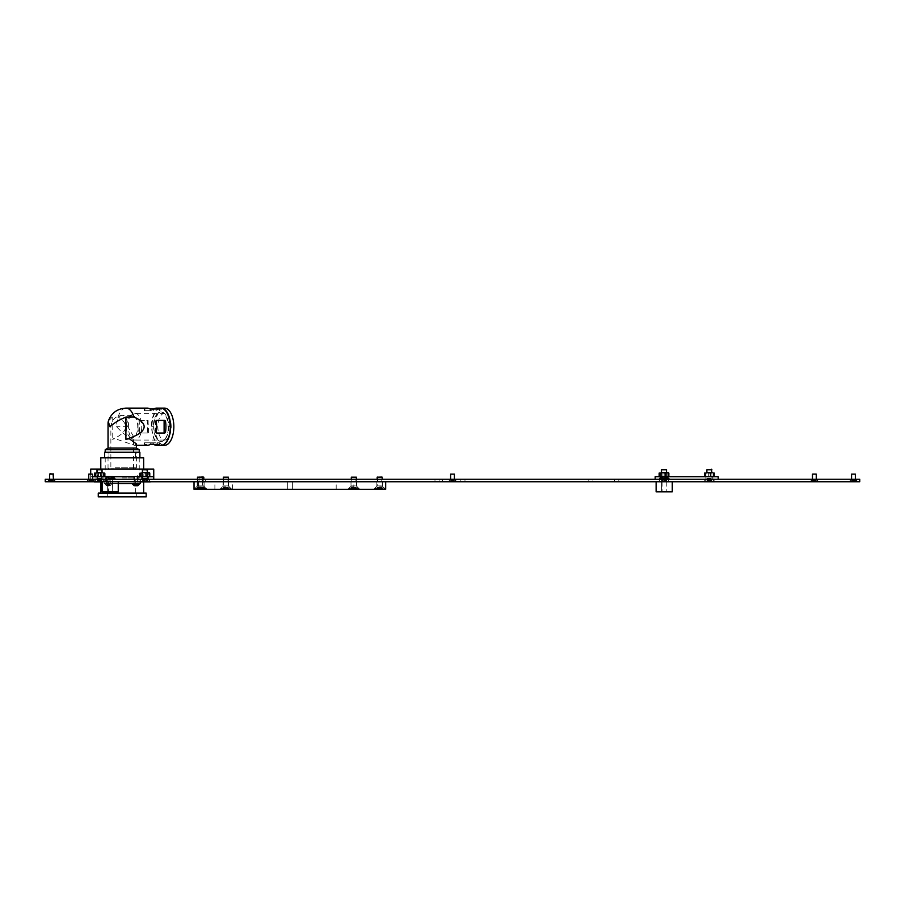 <?xml version="1.0" encoding="UTF-8"?>
<svg xmlns="http://www.w3.org/2000/svg" width="905" height="905" viewBox="0 0 905 905"><rect width="100%" height="100%" fill="white"/><g stroke="black" fill="none" stroke-linecap="round" stroke-linejoin="round"><path stroke-width="0.68" stroke-dasharray="4.53 3.39" d="M106.711 481.754L109.867 481.754L106.711 481.754L109.867 481.754L106.711 481.754L109.867 481.754L106.711 481.754L106.711 479.231L109.867 479.231L106.711 479.231L109.867 479.231L106.711 479.231L109.867 479.231L106.711 479.231L106.711 481.754L106.711 479.231M109.867 481.754L109.867 479.231M134.449 481.754L137.605 481.754L134.449 481.754L137.605 481.754L134.449 481.754L137.605 481.754L134.449 481.754L134.449 479.231L137.605 479.231L134.449 479.231L137.605 479.231L134.449 479.231L137.605 479.231L134.449 479.231L134.449 481.754L134.449 479.231M137.605 481.754L137.605 479.231M107.593 481.754L107.593 479.231L112.763 479.231L107.593 479.231L112.763 479.231L107.593 479.231L107.593 481.754L112.763 481.754L112.763 479.231L112.763 481.754L107.593 481.754M661.612 481.754L661.612 479.231L666.781 479.231L661.612 479.231L666.781 479.231L661.612 479.231L661.612 481.754L666.781 481.754L666.781 479.231L666.781 481.754L661.612 481.754M197.935 481.754L202.098 481.754L197.935 481.754L202.098 481.754L197.935 481.754L202.098 481.754L197.935 481.754L202.098 481.754L197.935 481.754L202.098 481.754L197.935 481.754L197.935 479.231L202.098 479.231L197.935 479.231L202.098 479.231L197.935 479.231L202.098 479.231L197.935 479.231L202.098 479.231L197.935 479.231L202.098 479.231L197.935 479.231L197.935 481.754L197.935 479.231M202.098 481.754L202.098 479.231M223.784 481.754L223.784 479.231L227.947 479.231L223.784 479.231L227.947 479.231L223.784 479.231L223.784 481.754L227.947 481.754L227.947 479.231L227.947 481.754L223.784 481.754M351.762 481.754L351.762 479.231L355.925 479.231L351.762 479.231L355.925 479.231L351.762 479.231L351.762 481.754L355.925 481.754L355.925 479.231L355.925 481.754L351.762 481.754M377.611 481.754L381.763 481.754L377.611 481.754L381.763 481.754L377.611 481.754L381.763 481.754L377.611 481.754L381.763 481.754L377.611 481.754L381.763 481.754L377.611 481.754L377.611 479.231L381.763 479.231L377.611 479.231L381.763 479.231L377.611 479.231L381.763 479.231L377.611 479.231L381.763 479.231L377.611 479.231L381.763 479.231L377.611 479.231L377.611 481.754L377.611 479.231M381.763 481.754L381.763 479.231M460.826 481.754L460.826 479.231L464.978 479.231L460.826 479.231L464.978 479.231L460.826 479.231L460.826 481.754L464.978 481.754L464.978 479.231L464.978 481.754L460.826 481.754M588.793 481.754L588.793 479.231L592.956 479.231L588.793 479.231L592.956 479.231L588.793 479.231L588.793 481.754L592.956 481.754L592.956 479.231L592.956 481.754L588.793 481.754M614.642 481.754L618.805 481.754L614.642 481.754L618.805 481.754L614.642 481.754L618.805 481.754L614.642 481.754L618.805 481.754L614.642 481.754L618.805 481.754L614.642 481.754L614.642 479.231L618.805 479.231L614.642 479.231L618.805 479.231L614.642 479.231L618.805 479.231L614.642 479.231L618.805 479.231L614.642 479.231L618.805 479.231L614.642 479.231L614.642 481.754L614.642 479.231M618.805 481.754L618.805 479.231M434.977 481.754L439.14 481.754L434.977 481.754L439.14 481.754L434.977 481.754L439.14 481.754L434.977 481.754L439.14 481.754L434.977 481.754L439.14 481.754L434.977 481.754L434.977 479.231L439.14 479.231L434.977 479.231L439.14 479.231L434.977 479.231L439.14 479.231L434.977 479.231L439.14 479.231L434.977 479.231L439.14 479.231L434.977 479.231L434.977 481.754L434.977 479.231M439.14 481.754L439.14 479.231M102.797 479.231L105.319 481.754L138.997 481.754L93.747 481.754L105.319 481.754L93.747 481.754L105.319 481.754L93.747 481.754L105.319 481.754L93.747 481.754L105.319 481.754L105.331 479.231L138.997 479.231L105.331 479.231L138.997 479.231L105.331 479.231L138.997 479.231L105.331 479.231L105.331 481.754L105.331 479.231L105.331 481.754L105.331 479.231L105.331 481.754L102.797 479.231L96.258 479.231L93.747 481.754L96.258 479.231L93.747 481.754L96.258 479.231L102.797 479.231L96.258 479.231L102.797 479.231L105.319 481.754L102.797 479.231L96.258 479.231L102.797 479.231M148.182 479.231L150.705 481.754L139.132 481.754L150.705 481.754L139.132 481.754L150.705 481.754L139.132 481.754L150.705 481.754L139.132 481.754L150.705 481.754L148.182 479.231L141.655 479.231L139.132 481.754L141.655 479.231L139.132 481.754L141.655 479.231L148.182 479.231L141.655 479.231L148.182 479.231L150.705 481.754L148.182 479.231L141.655 479.231L148.182 479.231M667.268 479.231L669.791 481.754L658.218 481.754L669.791 481.754L658.218 481.754L669.791 481.754L667.268 479.231L660.741 479.231L658.218 481.754L660.741 479.231L667.268 479.231M712.665 479.231L715.188 481.754L703.604 481.754L715.188 481.754L703.604 481.754L715.188 481.754L712.665 479.231L706.126 479.231L703.604 481.754L706.126 479.231L712.665 479.231M100.161 481.754L100.161 479.231L144.291 479.231L100.161 479.231L144.291 479.231L100.161 479.231L100.161 481.754L144.291 481.754L144.291 479.231L144.291 481.754L100.161 481.754M664.632 481.754L708.762 481.754L664.632 481.754L664.632 479.231L708.762 479.231L664.632 479.231M708.762 481.754L708.762 479.231M454.638 479.231L456.878 481.754L448.122 481.754L456.878 481.754L448.122 481.754L456.878 481.754L454.638 479.514L450.362 479.514L454.638 479.514L450.362 479.514L448.122 481.754L450.362 479.514L454.638 479.514L450.362 479.231L454.638 479.231M53.7 479.231L55.929 481.754L47.184 481.754L55.929 481.754L47.184 481.754L55.929 481.754L53.7 479.514L49.413 479.514L53.7 479.514L49.413 479.514L47.184 481.754L49.413 479.514L53.7 479.514L49.413 479.231L53.7 479.231M855.587 479.231L857.816 481.754L849.071 481.754L857.816 481.754L849.071 481.754L857.816 481.754L855.587 479.514L851.3 479.514L855.587 479.514L851.3 479.514L849.071 481.754L851.3 479.514L855.587 479.514L851.3 479.231L855.587 479.231M92.785 479.231L88.498 479.231L92.785 479.231L95.014 481.754L86.269 481.754L95.014 481.754M88.498 479.231L92.785 479.514L88.498 479.514L86.269 481.754M816.502 479.231L812.215 479.231L816.502 479.231L818.731 481.754L809.986 481.754L818.731 481.754M812.215 479.231L816.502 479.514L812.215 479.514L809.986 481.754M855.972 481.754L45.25 481.754L45.25 479.231L859.75 479.231L859.75 481.754L855.972 481.754L855.972 479.231M611.361 479.231L442.409 479.231L611.361 479.231L611.361 481.754L442.409 481.754L611.361 481.754L611.361 479.231M374.331 479.231L205.378 479.231L374.331 479.231L374.331 481.754L205.378 481.754L374.331 481.754L374.331 479.231M442.409 481.754L442.409 479.231L442.409 481.754M205.378 481.754L205.378 479.231L205.378 481.754M138.997 481.754L138.997 479.231L138.997 481.754M118.25 481.754L118.25 491.834L102.118 491.834L112.265 491.834L102.118 491.834L102.118 481.754L118.25 481.754L102.118 481.754M114.358 496.879L136.723 496.879L114.358 496.879M114.358 493.101L136.723 493.101L114.358 493.101M146.18 493.101L98.272 493.101M146.18 496.879L98.272 496.879M144.924 469.141L142.843 469.141L144.924 469.141M144.924 479.231L142.843 479.231L144.924 479.231M99.527 469.141L97.446 469.141L99.527 469.141M99.527 479.231L97.446 479.231L99.527 479.231M122.22 477.964L139.246 477.964L122.22 477.964M122.22 493.101L143.657 493.101L122.22 493.101M143.657 457.794L100.794 457.794M122.22 469.141L143.657 469.141L122.22 469.141M122.22 479.231L143.657 479.231L122.22 479.231M90.704 473.779L90.704 479.231L153.748 479.231L153.748 469.141L90.704 469.141L90.704 479.231L153.748 479.231L90.704 479.231L90.704 476.709L153.748 476.709L153.748 479.231L153.748 476.709M122.22 457.794L105.206 457.794L122.22 457.794M135.286 452.251L108.985 452.251L135.286 452.251M135.286 457.794L108.985 457.794L135.286 457.794M139.879 452.251L104.573 452.251M104.81 457.794L139.879 457.794L104.81 457.794M150.173 444.423L150.173 442.794L151.033 442.794L151.033 444.208L144.506 444.423A18.598 9.299 -90 0 0 147.334 445.317M144.732 442.794L144.506 444.423L144.415 442.794L159.461 442.794L159.461 444.242M136.406 443.903L134.506 445.317L115.127 438.744L112.197 439.287C120.931 435.712 125.388 431.515 125.569 426.719C125.512 423.235 123.035 419.999 118.114 417.013L112.197 417.081L108.215 421.436M138.035 426.719A18.598 9.299 -90 0 0 138.488 432.386L139.132 433.02L147.323 433.02L147.764 432.386A18.598 9.299 90 0 1 147.323 426.719A18.598 9.299 90 0 1 147.764 421.04L147.323 420.406L139.132 420.406L138.488 421.04A18.598 9.299 -90 0 0 138.035 426.719M160.988 445.317A18.598 9.299 -90 0 1 151.689 426.719L151.418 426.719A18.598 9.299 -90 0 1 160.717 408.121M136.406 448.088L108.034 448.088M153.884 426.719A14.752 7.376 -90 0 0 161.26 441.47A14.752 7.376 -90 0 0 168.635 426.719A14.752 7.376 -90 0 0 161.26 411.967A14.752 7.376 -90 0 0 153.884 426.719M151.689 426.719L153.612 426.719A14.752 7.376 -90 0 0 160.988 441.47A14.752 7.376 -90 0 0 168.364 426.719L170.287 426.719M139.246 449.728L105.206 449.728M113.713 452.251L139.246 452.251L113.713 452.251M164.54 408.121A18.598 9.299 -90 0 0 155.241 426.719A18.598 9.299 -90 0 0 164.54 445.317M160.988 408.121A18.598 9.299 -90 0 0 151.961 426.719A18.598 9.299 -90 0 0 161.124 445.317M115.127 467.795L136.406 467.795L115.127 467.795M115.127 452.251L136.406 452.251L115.127 452.251M128.397 426.719A13.36 6.686 90 0 1 132.854 414.117A13.36 6.686 90 0 1 135.083 413.347A13.36 6.686 90 0 1 141.757 426.719A13.36 6.686 90 0 1 135.083 440.079A13.36 6.686 90 0 1 132.854 439.321A13.36 6.686 90 0 1 128.397 426.719M171.215 426.719A13.36 6.686 -90 0 0 164.54 413.347A13.36 6.686 -90 0 0 157.855 426.719A13.36 6.686 -90 0 0 164.54 440.079A13.36 6.686 -90 0 0 171.215 426.719M115.557 468.643L135.569 468.643L115.557 468.643M126.372 426.719A11.346 5.679 90 0 1 130.162 416.017A11.346 5.679 90 0 1 132.051 415.372A11.346 5.679 90 0 1 137.73 426.719A11.346 5.679 90 0 1 132.051 438.065C128.001 437.341 122.842 433.563 116.553 426.719A11.346 5.679 90 0 1 122.22 415.372A11.346 5.679 90 0 1 127.899 426.719L133.567 436.538L132.051 438.065A11.346 5.679 90 0 1 130.162 437.409A11.346 5.679 90 0 1 126.372 426.719M127.899 468.643L110.874 468.643L127.899 468.643M147.334 408.121A18.598 9.299 -90 0 0 144.506 409.003L152.922 409.218L152.922 410.644L144.415 410.644L152.922 410.644M144.506 410.644L144.506 409.003L144.732 410.644M150.173 442.794L144.506 442.794M170.016 426.719L168.092 426.719A14.752 7.376 -90 0 0 160.717 411.967A14.752 7.376 -90 0 0 153.341 426.719L151.418 426.719M139.132 420.406L139.845 420.406L139.302 432.386L138.488 432.386M139.845 420.406L147.323 420.406M148.035 420.406L148.578 432.386L147.323 433.02M148.035 433.02L139.132 433.02M139.845 433.02L139.302 432.386M151.033 442.794L159.461 442.794M156.633 420.406L164.823 420.406M155.92 420.406L155.377 432.386L156.633 433.02M155.92 433.02L164.823 433.02M110.308 483.643L106.27 483.643L110.308 483.643L110.308 481.754L106.27 481.754L110.308 481.754L106.27 481.754L110.308 481.754L106.27 481.754L110.308 481.754L110.308 483.643L106.27 483.643L106.27 481.754L106.27 483.643L110.308 483.643L106.27 483.643L110.308 483.643L110.308 481.754M138.046 483.643L134.008 483.643L138.046 483.643L138.046 481.754L134.008 481.754L138.046 481.754L134.008 481.754L138.046 481.754L134.008 481.754L138.046 481.754L138.046 483.643L134.008 483.643L134.008 481.754L134.008 483.643L138.046 483.643L134.008 483.643L138.046 483.643L138.046 481.754M140.196 481.754L140.196 483.643L104.132 483.643L104.132 481.754L140.196 481.754L104.132 481.754L140.196 481.754L104.132 481.754L140.196 481.754L104.132 481.754L104.132 483.643L140.196 483.643L140.196 481.754L140.196 483.643L104.132 483.643L104.132 481.754L104.132 483.643L140.196 483.643L140.196 481.754L140.196 483.643L104.132 483.643L104.132 481.754L104.132 483.643L118.25 483.643M106.27 483.643L106.27 481.754M134.008 483.643L134.008 481.754M672.268 481.754L672.268 491.834L656.125 491.834L666.272 491.834L656.125 491.834L656.125 481.754L672.268 481.754L656.125 481.754M103 476.709L103 479.231L96.066 479.231L103 479.231L96.066 479.231L103 479.231L103 476.709L96.066 476.709L96.066 479.231L96.066 476.709L103 476.709M148.386 476.709L148.386 479.231L141.452 479.231L148.386 479.231L141.452 479.231L148.386 479.231L148.386 476.709L141.452 476.709L141.452 479.231L141.452 476.709L148.386 476.709M153.748 479.231L90.704 479.231L90.704 476.709L92.536 476.709M137.922 476.709L134.144 476.709M113.136 476.709L106.405 476.709M667.471 476.709L667.471 479.231L660.537 479.231L667.471 479.231L660.537 479.231L667.471 479.231L667.471 476.709L660.537 476.709L660.537 479.231L660.537 476.709L667.471 476.709M712.857 476.709L712.857 479.231L705.923 479.231L712.857 479.231L705.923 479.231L712.857 479.231L712.857 476.709L705.923 476.709L705.923 479.231L705.923 476.709L712.857 476.709M655.175 479.231L655.175 476.709L718.219 476.709L718.219 479.231L655.175 479.231L718.219 479.231M667.143 476.709L661.25 476.709M101.224 478.485L97.005 478.485L101.224 478.485M103.08 481.256L94.233 481.256L103.08 481.256M97.491 469.276L97.005 478.485L94.233 481.89L104.822 481.89L94.233 481.89L104.822 481.89L102.05 478.485L102.05 472.67L102.05 476.709L97.005 476.709L102.05 476.709L97.005 476.709L102.05 476.709L102.05 472.67L97.005 472.67L102.05 472.67L97.005 472.67L102.05 472.67L102.05 478.485L101.575 469.276L97.005 469.763L102.05 469.763L97.005 469.763L102.05 469.763L97.005 469.763L102.05 469.763L97.005 469.763L102.05 469.763L102.05 478.485L104.822 481.89L94.233 481.89L102.118 481.89M101.801 481.89L97.084 481.89L101.801 481.89M101.801 480.001L97.084 480.001L101.801 480.001M108.86 491.834L112.22 491.834L108.86 491.834M111.824 491.358L107.661 491.358L111.824 491.358M108.295 476.46L108.295 478.349L112.605 478.349L107.752 478.349L112.605 478.349L108.329 478.349L107.752 476.46L112.605 476.46L107.684 476.46L111.801 476.46M111.338 476.46L111.338 478.349L111.338 476.46L112.073 476.46L112.073 478.349L112.265 476.46L112.265 478.349L112.605 476.46L107.684 476.46L105.387 478.745L114.969 479.231L105.387 479.231L114.969 479.231M111.824 479.231L107.661 479.231L111.824 479.231M662.867 491.834L666.238 491.834L662.867 491.834M665.831 491.358L661.668 491.358L665.831 491.358M662.347 478.349L666.623 478.349L662.347 478.349M668.987 478.745L659.406 478.745L661.702 476.46L666.691 476.46L661.77 476.46L666.691 476.46L668.987 478.745L659.406 478.745L668.987 479.231L659.406 479.231L668.987 479.231M665.831 479.231L661.668 479.231L665.831 479.231M91.914 479.265L88.747 479.265L91.914 479.265M92.966 480.849L87.174 480.849L92.966 480.849M92.186 473.779L89.086 473.779M88.747 474.118L92.536 474.118M92.253 481.347L89.301 481.347L92.253 481.347M92.253 479.955L89.301 479.955L92.253 479.955M92.966 481.347L87.174 481.347L92.966 481.347M89.142 481.347L89.142 479.955M91.439 481.347L91.439 479.955L91.439 481.347M134.144 479.231L134.144 483.643L137.922 483.643L134.144 483.643L137.922 483.643L134.144 483.643L137.922 483.643L134.144 483.643L134.144 476.415L137.922 476.415L134.483 476.075M136.055 483.836L134.302 483.836L136.055 483.836M136.055 485.725L134.302 485.725L136.055 485.725M136.203 485.725L134.178 485.725L137.764 485.725L137.764 483.836M139.619 483.983L132.435 483.983M104.041 472.727L101.043 472.67L103.804 472.67L101.043 472.67L103.306 473.066L103.804 476.709L101.043 476.709L103.951 476.709L94.674 476.313L103.883 476.709L104.38 473.066L102.616 472.67L104.38 473.066M103.883 472.67L103.306 476.313L95.251 476.709M100.602 473.066L98.328 472.67L102.367 472.67L100.602 473.066L100.602 476.313M95.749 473.066L98.023 472.67L95.749 473.066L95.749 476.313M94.674 473.066L96.45 472.67L94.674 473.066L96.45 472.67L94.674 473.066L94.674 476.313M101.043 472.67L96.45 472.67L101.043 472.67M98.453 476.313L98.453 473.066L98.453 476.313M711.092 478.485L706.873 478.485L711.092 478.485M712.948 481.256L704.101 481.256L712.948 481.256M711.443 469.276L706.873 469.763L711.918 469.763L706.873 469.763L711.918 469.763L711.918 478.485L714.69 481.89L704.101 481.89L714.69 481.89L704.101 481.89L706.873 478.485L704.101 481.754M711.669 481.89L706.952 481.89L711.669 481.89M711.669 480.001L706.952 480.001L711.669 480.001M146.61 478.485L142.402 478.485L146.61 478.485M148.477 481.256L139.619 481.256L148.477 481.256M143.544 469.276L146.961 469.276L142.402 469.763L147.436 469.763L142.402 469.763L147.436 469.763L142.402 469.763L147.436 469.763L142.402 469.763L147.436 469.763L147.436 478.485L150.219 481.89L139.619 481.89L150.219 481.89L139.619 481.89L150.219 481.89L139.619 481.89L150.219 481.89L147.436 478.485L150.219 481.256L147.436 478.485L147.436 472.67L142.402 472.67L147.436 472.67L142.402 472.67L147.436 472.67L147.436 478.485L147.436 469.763L143.544 469.276M147.187 481.89L142.47 481.89L147.187 481.89M147.187 480.001L142.47 480.001L147.187 480.001M140.196 481.89L150.219 481.89M707.699 472.67L711.918 472.67L707.699 472.67M707.699 476.709L711.918 476.709L707.699 476.709M713.909 472.727L710.9 472.67L713.672 472.67L710.9 472.67L713.174 473.066L713.672 476.709L710.9 476.709L713.807 476.709L704.543 476.313L713.74 476.709L714.249 473.066L712.484 472.67L714.249 473.066M713.74 472.67L713.174 476.313L705.119 476.709M710.47 473.066L708.196 472.67L712.235 472.67L710.47 473.066L710.47 476.313M705.617 473.066L707.891 472.67L705.617 473.066L705.617 476.313M704.543 473.066L706.307 472.67L704.543 473.066L706.307 472.67L704.543 473.066L704.543 476.313M710.9 472.67L706.307 472.67L710.9 472.67M708.321 476.313L708.321 473.066L708.321 476.313M143.228 476.709L147.436 476.709L143.228 476.709M140.637 476.709L143.85 476.313L143.85 473.066L143.85 476.313L148.692 476.313L148.692 473.066L149.201 476.709L146.429 476.709L149.336 476.709L140.071 476.313L149.336 476.709L148.001 476.709L149.766 476.313L149.766 473.066L140.501 472.67L149.766 473.066M109.335 476.075L106.745 476.075L109.335 476.075M109.844 476.075L106.405 476.415L110.184 476.415L106.405 476.415L110.184 476.415L106.405 476.415L110.184 476.415L110.184 483.643L106.405 483.643L110.184 483.643L106.405 483.643L110.184 483.643L106.405 483.643L110.184 483.643L110.184 476.46L111.349 476.46L111.349 478.349L111.349 476.46M108.317 483.836L106.564 483.836L108.317 483.836M108.317 485.725L106.439 485.725L108.317 485.725M110.704 483.983L104.697 483.983L110.704 483.983M105.874 483.643L111.881 483.643L105.874 483.643M137.888 485.725L134.721 485.725L137.888 485.725M107.129 483.836L107.129 485.725M136.825 485.725L136.825 483.836M134.868 483.836L134.868 485.725M135.241 483.836L135.241 485.725L134.698 483.836M666.272 476.46L666.272 478.349L666.623 476.46L663.885 476.46M665.367 476.46L665.367 478.349L665.367 476.46L664.213 476.46M109.007 476.46L109.007 478.349L109.007 476.46L109.019 478.349L109.007 476.46L109.878 476.46M111.881 476.46L111.881 478.349L111.96 476.46M664.191 481.754L666.272 481.754L664.191 481.754M664.191 491.834L666.272 491.834L664.191 491.834M110.184 481.754L112.265 481.754L110.184 481.754M110.184 491.834L112.265 491.834L110.184 491.834M453.767 479.265L450.611 479.265L453.767 479.265M454.83 480.849L449.027 480.849L454.83 480.849M454.389 474.118L450.611 474.118L454.389 474.118L450.611 474.118L454.389 474.118L454.389 479.265L455.973 481.347L449.027 481.347L455.973 481.347L449.027 481.347L455.973 481.347L454.389 479.265M454.106 481.347L450.769 481.347L454.106 481.347M454.106 479.955L450.769 479.955L454.106 479.955M854.716 479.265L851.56 479.265L854.716 479.265M855.779 480.849L849.976 480.849L855.779 480.849M855.338 474.118L851.56 474.118L855.338 474.118L851.56 474.118L855.338 474.118L855.338 479.265L856.911 481.347L849.976 481.347L856.911 481.347L849.976 481.347L856.911 481.347L855.338 479.265M855.055 481.347L851.707 481.347L855.055 481.347M855.055 479.955L851.707 479.955L855.055 479.955M52.829 479.265L49.662 479.265L52.829 479.265M53.881 480.849L48.089 480.849L53.881 480.849M53.101 473.779L50.001 473.779M52.829 474.118L49.662 474.118L52.829 474.118M53.169 481.347L49.82 481.347L53.169 481.347M53.169 479.955L49.82 479.955L53.169 479.955M53.881 481.347L48.089 481.347L53.881 481.347M815.631 479.265L812.464 479.265L815.631 479.265M816.695 480.849L810.891 480.849L816.695 480.849M815.914 473.779L812.814 473.779M812.464 474.118L816.253 474.118M815.971 481.347L813.029 481.347L815.971 481.347M815.971 479.955L813.029 479.955L815.971 479.955M816.695 481.347L810.891 481.347L816.695 481.347M812.871 481.347L812.871 479.955M815.156 481.347L815.156 479.955L815.156 481.347M451.007 481.347L450.769 479.955L451.007 481.347M453.744 481.347L453.812 479.955L453.744 481.347M453.303 481.347L453.292 479.955L453.303 481.347M851.956 481.347L851.707 479.955L851.956 481.347M854.241 481.347L854.241 479.955L854.241 481.347M49.662 474.118L53.44 474.118M50.058 481.347L49.82 479.955L50.058 481.347M52.354 481.347L52.354 479.955L52.354 481.347M665.695 478.485L661.487 478.485L665.695 478.485M667.562 481.256L658.704 481.256L667.562 481.256M666.533 469.763L661.487 469.763L666.533 469.763L661.487 469.763L666.533 469.763L666.533 478.485L669.304 481.89L658.704 481.89L669.304 481.89L658.704 481.89L669.304 481.89L666.533 478.485L666.533 472.67L661.487 472.67L666.533 472.67L661.487 472.67L666.533 472.67L666.533 476.709L661.487 476.709L666.533 476.709L661.487 476.709L666.533 476.709L666.533 472.67M666.272 481.89L661.555 481.89L666.272 481.89M666.272 480.001L661.555 480.001L666.272 480.001M711.16 481.89L711.07 480.001L711.16 481.89M710.527 481.89L710.516 480.001L710.527 481.89M661.894 481.89L661.555 480.001L661.894 481.89M665.141 481.89L665.118 480.001L665.141 481.89M97.423 481.89L97.084 480.001L97.423 481.89M101.292 481.89L101.202 480.001L101.292 481.89M100.659 481.89L100.659 480.001L100.659 481.89M142.809 481.89L142.47 480.001L142.809 481.89M146.056 481.89L146.033 480.001L146.056 481.89M661.419 476.607L659.157 476.313L662.935 476.313L662.935 473.066L662.935 476.313L667.788 476.313L667.788 473.066L668.286 476.709L665.514 476.709L668.422 476.709L659.157 476.313L668.422 476.709L667.087 476.709L668.852 476.313L668.852 473.066L659.587 472.67L668.852 473.066M659.722 476.709L667.087 476.709M665.073 473.066L662.811 472.67L666.849 472.67L665.073 473.066L665.073 476.313M660.231 473.066L662.494 472.67L660.231 473.066L660.231 476.313M659.157 476.313L659.157 473.066M145.988 473.066L143.725 472.67L147.753 472.67L145.988 473.066L145.988 476.313M141.146 473.066L143.409 472.67L141.146 473.066L141.146 476.313M140.071 476.313L140.071 473.066M289.849 481.754L287.326 481.754L289.849 481.754M289.849 489.311L287.326 489.311L289.849 489.311M223.716 481.754L232.551 481.754L223.716 481.754M223.716 489.311L232.551 489.311L223.716 489.311M345.009 481.754L356.672 481.754L345.009 481.754M345.009 489.311L353.844 489.311L345.009 489.311M353.844 486.223L351.004 486.223L353.844 486.223M385.677 481.754L385.677 489.311L194.032 489.311L194.032 481.754L385.677 481.754L194.032 481.754M379.681 489.311L385.609 489.311L379.681 489.311M379.681 486.223L382.521 486.223L379.681 486.223M379.681 481.754L382.521 481.754L379.681 481.754M225.865 486.223L223.026 486.223L225.865 486.223M225.865 481.754L223.026 481.754L225.865 481.754M200.016 486.223L197.177 486.223L200.016 486.223M200.016 481.754L197.177 481.754L200.016 481.754M201.283 489.311L195.356 489.311L201.283 489.311M201.283 486.223L198.444 486.223L201.283 486.223M201.283 481.754L198.444 481.754L201.283 481.754M354.703 489.311L348.549 489.311L359.138 489.311L357.396 489.311L359.138 489.311L359.138 488.689L348.549 488.689L359.138 488.689L348.549 488.689L359.138 488.689L356.366 485.917L351.321 485.917L356.366 485.917L351.321 485.917L356.366 485.917L359.138 489.311L348.549 489.311L351.321 485.917L348.549 489.311L352.973 489.311M227.562 485.917L223.343 485.917L227.562 485.917M229.418 488.689L220.571 488.689L229.418 488.689M228.388 477.184L223.343 477.184L228.388 477.184L223.343 477.184L228.388 477.184L228.388 485.917L231.16 489.311L220.571 489.311L226.725 489.311M228.139 487.422L223.422 487.422L228.139 487.422M225.006 489.311L231.16 489.311L228.388 485.917L228.388 479.231M223.761 489.311L223.422 487.422L223.761 489.311M226.997 489.311L226.985 487.422L226.997 489.311M201.713 485.917L197.494 485.917L201.713 485.917M203.568 488.689L194.722 488.689L203.568 488.689M203.32 476.709L197.494 477.184L203.795 477.184M202.29 487.422L197.573 487.422L203.727 487.422L197.573 487.422L202.46 487.422L202.256 489.311M202.969 485.917L198.761 485.917L202.969 485.917M204.835 488.689L195.978 488.689L204.835 488.689M204.835 489.311L195.978 489.311L204.835 489.311M199.168 489.311L199.168 487.422M203.037 489.311L203.037 487.422M201.713 477.184L197.494 477.184L201.713 477.184M203.568 489.311L194.722 489.311L203.568 489.311M197.912 489.311L197.573 487.422L197.912 489.311M201.148 489.311L201.148 487.422M356.366 477.184L351.321 477.184L356.366 477.184L351.321 477.184L356.366 477.184L356.366 485.917L356.366 479.231M356.106 489.311L351.389 489.311L356.106 489.311M356.106 487.422L351.389 487.422L356.106 487.422M351.728 489.311L351.389 487.422L351.728 489.311M355.597 489.311L355.688 487.422L355.597 489.311M354.975 489.311L354.964 487.422L354.975 489.311M381.378 485.917L377.17 485.917L381.378 485.917M383.245 488.689L374.387 488.689L383.245 488.689M381.729 476.709L377.17 477.184L382.204 477.184L377.17 477.184L382.204 477.184L377.17 477.184L382.204 477.184L377.17 477.184L382.204 477.184L377.17 477.184L382.204 477.184L382.204 485.917L384.987 489.311L374.387 489.311L384.987 489.311L374.387 489.311L384.987 489.311L374.387 489.311L384.987 489.311L374.387 489.311L384.987 489.311L374.387 489.311L384.987 489.311L382.204 485.917L384.987 489.311M381.955 489.311L377.238 489.311L381.955 489.311M381.955 487.422L377.238 487.422L381.955 487.422M377.577 489.311L377.577 487.422M381.446 489.311L381.446 487.422M380.824 489.311L380.813 487.422L380.824 489.311M49.028 481.754L49.028 479.231M112.197 417.081L112.197 439.287M118.114 417.013A18.598 9.299 90 0 1 126.044 408.121M152.922 442.794L152.922 444.208M153.782 442.794L153.782 444.208M153.782 410.644L153.782 409.218M159.461 409.184L159.461 410.644M150.173 410.644L150.173 409.003M138.488 421.04L139.302 421.04M148.578 421.04L147.764 421.04M148.578 432.386L147.764 432.386M159.223 442.794L159.223 444.208M155.377 421.04L156.192 421.04M155.377 432.386L156.192 432.386M151.033 410.644L151.033 409.218M159.223 410.644L159.223 409.218M127.899 426.719L116.553 426.719M101.632 480.001L101.632 481.89L101.632 480.001M100.512 480.001L100.512 481.89L100.512 480.001M98.407 480.001L98.396 481.89L98.407 480.001M97.774 480.001L97.774 481.89L97.774 480.001M99.652 480.001L99.652 481.89L99.652 480.001M98.543 480.001L98.543 481.89L98.543 480.001M97.638 480.001L97.638 481.89L97.638 480.001M99.403 480.001L99.403 481.89L99.403 480.001M101.417 480.001L101.417 481.89L101.417 480.001M108.102 478.349L108.102 476.46L108.102 478.349M109.267 478.349L109.267 476.46L109.267 478.349M109.991 478.349L109.991 476.46L109.991 478.349M111.1 478.349L111.1 476.46L111.1 478.349M110.365 478.349L110.365 476.46L110.365 478.349M108.476 478.349L108.476 476.46L108.476 478.349M662.121 478.349L662.121 476.46L662.121 478.349M663.275 478.349L663.275 476.46L663.275 478.349M666.08 478.349L666.08 476.46L666.08 478.349M665.899 478.349L665.899 476.46L665.899 478.349M664.01 478.349L664.01 476.46L664.01 478.349M662.302 478.349L662.302 476.46L662.302 478.349M663.037 478.349L663.037 476.46L663.026 478.349M665.107 478.349L665.107 476.46L665.107 478.349M664.383 478.349L664.383 476.46L664.383 478.349M662.494 478.349L662.494 476.46L662.494 478.349M92.129 479.955L92.129 481.347M91.337 479.955L91.337 481.347M89.844 479.955L89.844 481.347L89.844 479.955M89.391 479.955L89.391 481.347M90.726 479.955L90.726 481.347M89.946 479.955L89.946 481.347M89.301 479.955L89.301 481.347L89.335 479.955M90.557 479.955L90.557 481.347M91.891 479.955L91.891 481.347M91.971 479.955L91.971 481.347L91.948 479.955M135.942 483.836L135.942 485.725M137.277 483.836L137.277 485.725M135.331 483.836L135.331 485.725M134.54 483.836L134.54 485.725M134.777 483.836L134.777 485.725M136.112 483.836L136.112 485.725M137.368 483.836L137.368 485.725M137.526 483.836L137.526 485.725M136.723 483.836L136.723 485.725M711.5 480.001L711.5 481.89L711.5 480.001M710.38 480.001L710.38 481.89L710.38 480.001M708.264 480.001L708.264 481.89L708.276 480.001M707.631 480.001L707.631 481.89L707.631 480.001M709.52 480.001L709.52 481.89L709.52 480.001M708.411 480.001L708.411 481.89L708.411 480.001M707.291 480.001L707.291 481.89L707.291 480.001M707.506 480.001L707.506 481.89L707.506 480.001M709.271 480.001L709.271 481.89L709.271 480.001M711.285 480.001L711.285 481.89L711.285 480.001M147.029 480.001L147.029 481.89L147.029 480.001M145.897 480.001L145.897 481.89L145.897 480.001M143.793 480.001L143.793 481.89L143.805 480.001M143.16 480.001L143.16 481.89L143.16 480.001M145.049 480.001L145.049 481.89L145.049 480.001M143.94 480.001L143.94 481.89L143.94 480.001M143.035 480.001L143.035 481.89L143.069 480.001M144.789 480.001L144.789 481.89L144.789 480.001M146.678 480.001L146.678 481.89L146.678 480.001M146.802 480.001L146.802 481.89L146.768 480.001M108.204 483.836L108.204 485.725M109.539 483.836L109.539 485.725M109.086 483.836L109.086 485.725M107.593 483.836L107.593 485.725M106.801 483.836L106.801 485.725M107.491 483.836L107.491 485.725L107.491 483.836M106.96 483.836L106.96 485.725L106.982 483.836M107.039 483.836L107.039 485.725M108.374 483.836L108.374 485.725M109.629 483.836L109.629 485.725L109.607 483.836M109.788 483.836L109.788 485.725M108.985 483.836L108.985 485.725M453.993 479.955L453.993 481.347L453.993 479.955M453.201 479.955L453.201 481.347L453.201 479.955M451.708 479.955L451.697 481.347L451.708 479.955M451.256 479.955L451.256 481.347L451.256 479.955M452.591 479.955L452.591 481.347L452.591 479.955M451.799 479.955L451.799 481.347L451.799 479.955M451.165 479.955L451.165 481.347L451.165 479.955M452.41 479.955L452.41 481.347L452.41 479.955M453.835 479.955L453.835 481.347L453.835 479.955M854.942 479.955L854.942 481.347L854.942 479.955M854.139 479.955L854.139 481.347L854.139 479.955M852.646 479.955L852.646 481.347L852.646 479.955M852.193 479.955L852.193 481.347L852.193 479.955M853.528 479.955L853.528 481.347L853.528 479.955M852.748 479.955L852.748 481.347L852.748 479.955M852.114 479.955L852.114 481.347L852.137 479.955M853.358 479.955L853.358 481.347L853.358 479.955M854.693 479.955L854.693 481.347L854.693 479.955M854.784 479.955L854.784 481.347L854.761 479.955M53.044 479.955L53.044 481.347L53.044 479.955M52.252 479.955L52.252 481.347L52.252 479.955M50.759 479.955L50.759 481.347L50.759 479.955M50.307 479.955L50.307 481.347L50.307 479.955M51.642 479.955L51.642 481.347L51.642 479.955M50.861 479.955L50.861 481.347L50.861 479.955M50.216 479.955L50.216 481.347L50.239 479.955M51.472 479.955L51.472 481.347L51.472 479.955M52.807 479.955L52.807 481.347L52.807 479.955M52.886 479.955L52.886 481.347L52.863 479.955M815.858 479.955L815.858 481.347M815.054 479.955L815.054 481.347M813.561 479.955L813.561 481.347L813.561 479.955M813.109 479.955L813.109 481.347M814.443 479.955L814.443 481.347M813.663 479.955L813.663 481.347M813.029 479.955L813.029 481.347L813.052 479.955M814.274 479.955L814.274 481.347M815.609 479.955L815.609 481.347M815.699 479.955L815.699 481.347L815.665 479.955M666.114 480.001L666.114 481.89L666.114 480.001M664.983 480.001L664.983 481.89L664.983 480.001M662.879 480.001L662.879 481.89L662.879 480.001M662.245 480.001L662.245 481.89L662.245 480.001M664.134 480.001L664.134 481.89L664.134 480.001M663.026 480.001L663.026 481.89L663.026 480.001M662.121 480.001L662.121 481.89L662.121 480.001M663.874 480.001L663.874 481.89L663.874 480.001M665.763 480.001L665.763 481.89L665.763 480.001M665.888 480.001L665.888 481.89L665.888 480.001M227.97 487.422L227.97 489.311L227.97 487.422M226.85 487.422L226.85 489.311L226.85 487.422M224.734 487.422L224.734 489.311L224.745 487.422M224.101 487.422L224.101 489.311L224.101 487.422M225.99 487.422L225.99 489.311L225.99 487.422M224.881 487.422L224.881 489.311L224.881 487.422M223.976 487.422L223.976 489.311L223.976 487.422M225.741 487.422L225.741 489.311L225.741 487.422M227.619 487.422L227.619 489.311L227.619 487.422M227.755 487.422L227.755 489.311L227.755 487.422M202.12 487.422L202.12 489.311L202.12 487.422M201.001 487.422L201.001 489.311L201.001 487.422M198.896 487.422L198.885 489.311L198.896 487.422M198.263 487.422L198.263 489.311L198.263 487.422M200.141 487.422L200.141 489.311L200.141 487.422M199.032 487.422L199.032 489.311L199.032 487.422M198.127 487.422L198.127 489.311L198.127 487.422M199.892 487.422L199.892 489.311L199.892 487.422M201.781 487.422L201.781 489.311L201.781 487.422M201.906 487.422L201.906 489.311L201.906 487.422M203.387 487.422L203.387 489.311M200.152 487.422L200.163 489.311M199.519 487.422L199.519 489.311M201.408 487.422L201.408 489.311M200.299 487.422L200.299 489.311M199.394 487.422L199.394 489.311M203.161 487.422L203.161 489.311M202.403 487.422L202.403 489.311L202.392 487.422M355.948 487.422L355.948 489.311L355.948 487.422M354.817 487.422L354.817 489.311L354.817 487.422M352.712 487.422L352.712 489.311L352.724 487.422M352.079 487.422L352.079 489.311L352.079 487.422M353.968 487.422L353.968 489.311L353.968 487.422M352.86 487.422L352.86 489.311L352.86 487.422M351.955 487.422L351.955 489.311L351.955 487.422M353.708 487.422L353.708 489.311L353.708 487.422M355.722 487.422L355.722 489.311L355.722 487.422M381.797 487.422L381.797 489.311M380.666 487.422L380.666 489.311M378.562 487.422L378.573 489.311M377.928 487.422L377.928 489.311M379.817 487.422L379.817 489.311M378.709 487.422L378.709 489.311M377.804 487.422L377.804 489.311M379.557 487.422L379.557 489.311M381.571 487.422L381.571 489.311M108.102 481.754L108.102 491.834L108.102 481.754M112.265 481.754L112.265 491.834L112.265 481.754M136.723 493.101L136.723 496.879M107.729 493.101L107.729 496.879M146.995 479.231L146.995 469.141L146.995 479.231M101.609 479.231L101.609 469.141L101.609 479.231M135.626 493.101L135.626 477.964M139.246 477.964L139.246 457.794M100.794 481.89L100.794 479.231M143.657 481.89L143.657 479.231M105.206 477.964L105.206 457.794M108.826 493.101L108.826 477.964M142.843 479.231L142.843 469.141L142.843 479.231M97.446 479.231L97.446 469.141L97.446 479.231M108.985 457.794L108.985 452.251M135.467 457.794L135.467 452.251M136.406 445.317L134.506 445.317M108.883 468.643L108.034 467.795L108.034 452.251M164.54 413.347L135.083 413.347M130.162 416.017L132.854 414.117M132.051 415.372L122.22 415.372C115.331 416.04 111.553 419.83 110.874 426.719L110.874 468.643M133.567 468.643L133.567 436.538M144.415 442.794L144.415 444.321M144.415 410.644L144.415 409.105M159.54 442.794L159.54 444.321M159.54 410.644L159.54 409.105M135.569 468.643L136.406 467.795L136.406 452.251M164.54 440.079L135.083 440.079M130.162 437.409L132.854 439.321M662.109 481.754L662.109 491.834L662.109 481.754M666.272 481.754L666.238 491.834L666.272 481.754M97.887 480.001L97.887 481.89L97.887 480.001M94.233 481.754L97.005 478.485L94.233 481.754M97.683 480.001L97.683 481.89L97.683 480.001M97.084 480.001L97.084 481.89L97.084 480.001M101.371 480.001L101.371 481.89L101.371 480.001M101.168 480.001L101.168 481.89L101.168 480.001M101.971 480.001L101.971 481.89L101.971 480.001M100.647 480.001L100.647 481.89L100.647 480.001M112.22 491.834L112.706 479.231L112.22 491.834M112.605 478.349L112.605 476.46L112.605 478.349M112.684 476.46L114.969 478.745M107.661 491.358L107.661 479.231L107.661 491.358M107.752 478.349L107.752 476.46L107.752 478.349M109.03 478.349L109.03 476.46L109.03 478.349M111.779 478.349L111.779 476.46L111.779 478.349M108.408 478.349L108.408 476.46L108.408 478.349M108.589 478.349L108.589 476.46L108.589 478.349M666.623 478.349L666.623 476.46L666.623 478.349M665.978 478.349L665.978 476.46L665.978 478.349M661.668 491.358L661.668 479.231L661.668 491.358M661.77 478.349L661.77 476.46L661.77 478.349M665.786 478.349L665.786 476.46L665.786 478.349M662.415 478.349L662.415 476.46L662.415 478.349M662.596 478.349L662.596 476.46L662.596 478.349M88.747 479.231L87.174 481.347M89.471 479.955L89.471 481.347M94.109 481.347L92.536 479.265M88.905 479.955L88.905 481.347M89.855 479.955L89.855 481.347M91.801 479.955L91.801 481.347M92.378 479.955L92.378 481.347M91.428 479.955L91.428 481.347M137.198 483.836L137.198 485.725M137.922 479.231L137.922 483.643M134.302 483.836L134.302 485.725M134.721 483.836L134.721 485.725M137.345 483.836L137.345 485.725M97.005 472.67L97.005 478.485L94.233 481.89M707.755 480.001L707.755 481.89L707.755 480.001M706.873 469.763L706.873 472.67M707.552 480.001L707.552 481.89L707.552 480.001M706.952 480.001L706.952 481.89L706.952 480.001M711.24 480.001L711.24 481.89L711.24 480.001M711.036 480.001L711.036 481.89L711.036 480.001M711.839 480.001L711.839 481.89L711.839 480.001M142.877 469.276L142.402 478.485L139.619 481.256L142.402 478.485L139.619 481.256L142.402 478.485L142.402 472.67M143.273 480.001L143.273 481.89L143.273 480.001M142.47 480.001L142.47 481.89L142.47 480.001M146.565 480.001L146.565 481.89L146.565 480.001M147.368 480.001L147.368 481.89L147.368 480.001M97.005 469.763L97.005 478.485L97.005 469.763M711.918 472.67L711.918 478.485L714.69 481.754M147.436 476.709L147.436 472.67L147.436 476.709M109.46 483.836L109.46 485.725M110.15 485.725L111.881 483.643M106.439 485.725L104.697 483.643M106.745 476.075L106.405 483.643L106.405 477.365M107.503 483.836L107.503 485.725M106.564 483.836L106.564 485.725M110.025 483.836L110.025 485.725M110.184 476.415L110.184 483.643M106.405 476.415L106.405 483.643M134.144 476.415L134.144 483.643M450.611 479.265L449.027 480.849L450.611 479.265L450.611 474.118M451.335 479.955L451.335 481.347L451.335 479.955M451.188 479.955L451.188 481.347L451.188 479.955M450.769 479.955L450.769 481.347L450.769 479.955M453.812 479.955L453.812 481.347L453.812 479.955M453.665 479.955L453.665 481.347L453.665 479.955M454.231 479.955L454.231 481.347L454.231 479.955M851.56 479.265L849.976 480.849L851.56 479.265L851.56 474.118M852.284 479.955L852.284 481.347L852.284 479.955M851.707 479.955L851.707 481.347L851.707 479.955M852.657 479.955L852.657 481.347L852.657 479.955M854.614 479.955L854.614 481.347L854.614 479.955M855.18 479.955L855.18 481.347L855.18 479.955M49.662 479.265L48.089 481.347L49.662 479.265M50.386 479.955L50.386 481.347L50.386 479.955M55.024 481.347L53.44 479.265L55.024 481.347M49.82 479.955L49.82 481.347L49.82 479.955M52.716 479.955L52.716 481.347L52.716 479.955M53.293 479.955L53.293 481.347L53.293 479.955M52.343 479.955L52.343 481.347L52.343 479.955M812.464 479.231L810.891 481.347M813.199 479.955L813.199 481.347M817.826 481.347L816.253 479.265M812.622 479.955L812.622 481.347M813.572 479.955L813.572 481.347M815.529 479.955L815.529 481.347M816.095 479.955L816.095 481.347M815.145 479.955L815.145 481.347M661.487 469.763L661.487 478.485L658.704 481.256L661.487 478.485L661.487 472.67M662.37 480.001L662.37 481.89L662.37 480.001M662.155 480.001L662.155 481.89L662.155 480.001M661.555 480.001L661.555 481.89L661.555 480.001M662.89 480.001L662.89 481.89L662.89 480.001M665.854 480.001L665.854 481.89L665.854 480.001M665.65 480.001L665.65 481.89L665.65 480.001M666.453 480.001L666.453 481.89L666.453 480.001M104.822 481.89L102.05 478.485L104.822 481.89M142.402 469.763L142.402 478.485L142.402 469.763M287.326 489.311L287.326 481.754L287.326 489.311M214.892 489.311L214.892 481.754M336.185 489.311L336.185 481.754M351.004 481.754L351.004 486.223L347.916 489.311L351.004 486.223L351.004 481.754M376.853 481.754L376.853 486.223L376.853 481.754L376.853 486.223L376.853 481.754L376.853 486.223L373.765 489.311M223.026 481.754L223.026 486.223L219.938 489.311L223.026 486.223L223.026 481.754M197.177 486.223L194.089 489.311L197.177 486.223L194.089 489.311L197.177 486.223L197.177 481.754L197.177 486.223M198.444 481.754L198.444 486.223L195.356 489.311M228.705 486.223L231.793 489.311L228.705 486.223L228.705 481.754L228.705 486.223M202.856 481.754L202.856 486.223L205.944 489.311L202.856 486.223L205.944 489.311L202.856 486.223L202.856 481.754M204.111 481.754L204.111 486.223L207.2 489.311M356.672 486.223L359.76 489.311L356.672 486.223L356.672 481.754L356.672 486.223M382.521 481.754L382.521 486.223L382.521 481.754L382.521 486.223L382.521 481.754L382.521 486.223L385.609 489.311M353.844 489.311L353.844 481.754M232.551 489.311L232.551 481.754M292.372 489.311L292.372 481.754L292.372 489.311M223.343 479.231L223.343 485.917L220.571 488.689L223.343 485.917L223.343 477.184M224.225 487.422L224.225 489.311L224.225 487.422M224.021 487.422L224.021 489.311L224.021 487.422M223.422 487.422L223.422 489.311L223.422 487.422M227.709 487.422L227.709 489.311L227.709 487.422M227.506 487.422L227.506 489.311L227.506 487.422M228.309 487.422L228.309 489.311L228.309 487.422M197.494 477.184L197.494 485.917L197.494 477.184L197.494 485.917L194.722 488.689L197.494 485.917L194.722 488.689L197.494 485.917L197.494 479.231M198.376 487.422L198.376 489.311L198.376 487.422M205.311 489.311L202.539 485.917L205.311 489.311M202.539 479.231L202.539 485.917L202.064 476.709M198.172 487.422L198.172 489.311L198.172 487.422M197.573 487.422L197.573 489.311L197.573 487.422M201.86 487.422L201.86 489.311L201.86 487.422M201.657 487.422L201.657 489.311L201.657 487.422M202.46 487.422L202.46 489.311M199.236 476.709L198.761 485.917L195.978 489.311M199.643 487.422L199.643 489.311M206.578 489.311L203.795 485.917L203.795 479.231M199.428 487.422L199.428 489.311M198.828 487.422L198.828 489.311M203.127 487.422L203.127 489.311M202.924 487.422L202.924 489.311M203.727 487.422L203.727 489.311M352.203 487.422L352.203 489.311L352.203 487.422M351.321 479.231L351.321 477.184M351.988 487.422L351.988 489.311L351.988 487.422M351.389 487.422L351.389 489.311L351.389 487.422M355.688 487.422L355.688 489.311L355.688 487.422M355.484 487.422L355.484 489.311L355.484 487.422M356.287 487.422L356.287 489.311L356.287 487.422M354.952 487.422L354.952 489.311L354.952 487.422M377.645 476.709L377.17 485.917L374.387 489.311M378.041 487.422L378.041 489.311M377.838 487.422L377.838 489.311M377.238 487.422L377.238 489.311M381.537 487.422L381.537 489.311M381.333 487.422L381.333 489.311M382.136 487.422L382.136 489.311M380.801 487.422L380.801 489.311M377.17 477.184L377.17 479.231M382.204 477.184L382.204 479.231"/><path stroke-width="1.36" d="M49.028 479.231L45.25 479.231L45.25 481.754L49.028 481.754L49.028 479.231L859.75 479.231L859.75 481.754L49.028 481.754M98.272 493.101L146.18 493.101L146.18 496.879L98.272 496.879L98.272 493.101M100.794 469.141L100.794 457.794L143.657 457.794L143.657 469.141M90.704 473.779L90.704 469.141L153.748 469.141L153.748 476.709L137.922 476.709M104.573 457.794L104.573 452.251L139.879 452.251L139.879 457.794M136.406 445.317L147.334 445.317A18.598 9.299 -90 0 0 150.173 444.423L159.461 444.423A18.598 9.299 90 0 1 156.622 445.317A18.598 9.299 90 0 1 153.782 444.423L151.033 444.208M152.922 409.218L153.782 409.003A18.598 9.299 90 0 1 156.622 408.121L160.717 408.121A18.598 9.299 -90 0 1 170.016 426.719L170.287 426.719A18.598 9.299 -90 0 1 160.988 445.317L156.622 445.317M165.92 426.719A18.598 9.299 90 0 1 165.479 432.386L164.823 433.02L156.633 433.02L156.192 432.386A18.598 9.299 -90 0 0 156.633 426.719A18.598 9.299 -90 0 0 156.192 421.04L156.633 420.406L164.823 420.406L165.479 421.04A18.598 9.299 90 0 1 165.92 426.719M156.622 408.121A18.598 9.299 90 0 1 159.461 409.003L150.173 409.003A18.598 9.299 -90 0 0 147.334 408.121L126.044 408.121C117.164 408.63 111.213 413.076 108.215 421.436L109.935 426.719C113.86 423.099 119.177 419.886 125.897 417.081L133.974 417.013C140.694 419.999 144.099 423.235 144.167 426.719C143.929 431.515 137.832 435.712 125.897 439.287L129.313 438.744L136.406 443.903L136.406 448.088L139.246 449.728L105.206 449.728L108.034 448.088L136.406 448.088M161.124 445.317A18.598 9.299 -90 0 0 161.26 445.317L164.54 445.317A18.598 9.299 -90 0 0 173.839 426.719A18.598 9.299 -90 0 0 164.54 408.121L161.26 408.121A18.598 9.299 -90 0 0 160.988 408.121M161.26 445.317A18.598 9.299 -90 0 0 170.559 426.719A18.598 9.299 -90 0 0 161.26 408.121M164.11 433.02L164.11 420.406M118.25 483.643L140.196 483.643L140.196 481.754M153.748 479.231L153.748 476.709M134.144 476.709L113.136 476.709M106.405 476.709L92.536 476.709M655.175 479.231L655.175 476.709L661.25 476.709M718.219 479.231L718.219 476.709L667.143 476.709M88.747 474.118L92.536 474.118L88.747 474.118L88.747 479.231M134.144 476.415L137.922 476.415L134.144 476.415L134.144 479.231M134.698 485.725L137.888 485.725L139.619 483.643M134.178 485.725L132.435 483.983L134.178 485.725L132.435 483.983L139.619 483.983L137.888 485.725L139.619 483.983M136.203 485.725L135.23 485.725M142.877 469.276L147.436 469.763L142.402 469.763L142.402 472.67M150.219 481.89L140.196 481.89M148.001 476.709L149.766 476.313L149.766 473.066L148.001 472.67L149.438 472.727M143.725 476.709L147.753 476.709M140.637 476.709L143.409 476.709M140.071 476.313L140.071 473.066M145.988 473.066L143.725 472.67L147.753 472.67L145.988 473.066L145.988 476.313M141.146 473.066L143.409 472.67L141.146 473.066L141.146 476.313M106.405 476.415L110.184 476.415L106.405 476.415L106.405 477.365M665.345 476.46L661.702 476.46L659.406 478.745L668.987 478.745L666.272 476.46M112.684 476.46L114.969 478.745L105.387 479.231M111.801 476.46L107.684 476.46L105.387 478.745M108.295 476.46L109.007 476.46M656.125 481.754L656.125 491.834L672.268 491.834L672.268 481.754M102.118 481.754L102.118 491.834L118.25 491.834L118.25 481.754M812.464 474.118L816.253 474.118L812.464 474.118L812.464 479.231M450.611 474.118L454.389 474.118L450.611 474.118L450.611 479.231M851.56 474.118L855.338 474.118L851.56 474.118L851.56 479.231M50.001 473.779L53.44 474.118L49.662 474.118L49.662 479.231L49.662 474.118M661.487 469.763L666.533 469.763L661.487 469.763L661.487 472.67M706.873 469.763L711.918 469.763L706.873 469.763L706.873 472.67M714.69 481.754L704.101 481.754M97.491 469.276L102.05 469.763L97.005 469.763L97.005 472.67M102.118 481.89L94.233 481.89M667.087 476.709L668.852 476.313L668.852 473.066L667.087 472.67L668.524 472.727M664.575 476.46L665.469 476.46M659.722 476.709L662.494 476.709M659.157 476.313L659.157 473.066M665.073 473.066L662.811 472.67L666.849 472.67L665.073 473.066L665.073 476.313M660.231 473.066L662.494 472.67L660.231 473.066L660.231 476.313M712.484 476.709L714.249 476.313L714.249 473.066M708.196 476.709L712.235 476.709M705.119 476.709L707.891 476.709M704.543 476.313L704.543 473.066M710.47 473.066L708.196 472.67L712.235 472.67L710.47 473.066L710.47 476.313M705.617 473.066L707.891 472.67L705.617 473.066L705.617 476.313M102.616 476.709L104.38 476.313L104.38 473.066M98.328 476.709L102.367 476.709M95.251 476.709L98.023 476.709M94.674 476.313L94.674 473.066M100.602 473.066L98.328 472.67L102.367 472.67L100.602 473.066L100.602 476.313M95.749 473.066L98.023 472.67L95.749 473.066L95.749 476.313M194.032 481.754L194.032 489.311L385.677 489.311L385.677 481.754M223.343 477.184L228.388 477.184L223.343 477.184L223.343 479.231M226.725 489.311L225.006 489.311M197.494 477.184L203.795 477.184L197.494 477.184L197.494 479.231M351.321 477.184L356.366 477.184L351.321 477.184L351.321 479.231M354.703 489.311L352.973 489.311M377.17 477.184L382.204 477.184L377.17 477.184L377.17 479.231M855.972 481.754L855.972 479.231M125.897 439.287L125.897 417.081M126.044 408.121A18.598 9.299 90 0 1 133.974 417.013M165.479 421.04L164.653 421.04M164.653 432.386L165.479 432.386M100.794 493.101L100.794 481.89M143.657 493.101L143.657 481.89M108.034 448.088L108.034 422.624M105.206 452.251L105.206 449.728M139.246 452.251L139.246 449.728M102.05 469.763L102.05 472.67L102.05 469.763M92.536 474.118L92.536 479.231M137.583 476.075L137.922 479.231M147.436 469.763L147.436 472.67L146.961 469.276M53.44 474.118L53.44 479.231L53.101 473.779M816.253 474.118L816.253 479.231M454.389 474.118L454.389 479.231M855.338 474.118L855.338 479.231M666.533 469.763L666.533 472.67M711.443 469.276L711.918 472.67M228.388 477.184L228.388 479.231M202.064 476.709L202.539 479.231M203.795 477.184L203.795 479.231M356.366 477.184L356.366 479.231M382.204 477.184L382.204 479.231"/></g></svg>
